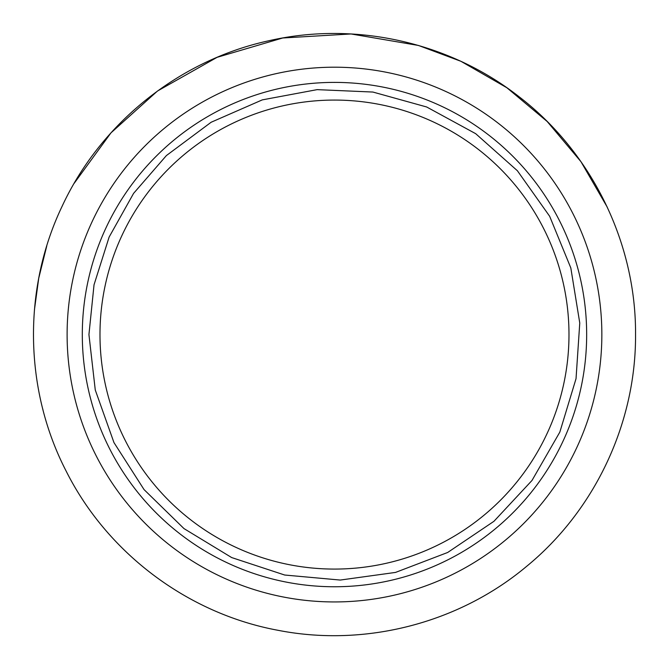 <?xml version="1.0" encoding="UTF-8"?>
<svg xmlns="http://www.w3.org/2000/svg" width="669" height="669" viewBox="0 0 669 669"><rect width="100%" height="100%" fill="white"/><g stroke="black" fill="none" stroke-linecap="round" stroke-linejoin="round"><path stroke-width="1" d="M568.985 334.575A234.501 234.501 0 0 0 334.483 100.074A234.501 234.501 0 0 0 99.982 334.575A234.501 234.501 0 0 0 334.483 569.076A234.501 234.501 0 0 0 568.985 334.575M334.483 586.755A252.18 252.18 0 0 0 586.663 334.575A252.18 252.18 0 0 0 334.483 82.396A252.18 252.18 0 0 0 82.304 334.575A252.18 252.18 0 0 0 334.483 586.755M334.483 601.941A267.374 267.374 0 0 0 601.849 334.575A267.374 267.374 0 0 0 334.483 67.201A267.374 267.374 0 0 0 67.109 334.575A267.374 267.374 0 0 0 334.483 601.941M88.935 334.575L94.036 284.777L109.131 237.052L133.583 193.383L166.389 155.576L211.153 122.243L262.281 99.882L317.139 89.638L372.892 92.046L426.663 106.981L475.676 133.675L517.388 170.746L549.659 216.279L570.816 267.926L579.764 323.01L576.034 378.687L559.836 432.09L531.997 480.459L493.956 521.293L447.678 552.477L395.546 572.413L340.262 580.056L284.685 575.022L231.683 557.57L183.983 528.594L144.061 489.599L113.973 442.602L95.274 390.019L88.935 334.575M42.941 409.712L42.724 408.859M34.428 309.906L38.743 278.162L46.788 245.849M74.134 183.381L110.995 132.838L157.516 91.009L217.091 57.333L282.719 37.991L351.024 33.96L418.476 45.459L460.331 61.071M461.367 61.548L506.893 87.764L547.167 121.482L580.968 161.697L607.268 207.173M635.55 334.575C636.119 242.914 591.781 152.415 519.01 96.687C449.409 42.072 355.038 20.973 268.804 40.759C179.233 60.202 100.584 123.205 62.066 206.387C22.529 289.083 24.109 389.843 66.231 471.26C107.341 553.179 187.922 613.69 278.07 630.307C364.881 647.375 458.541 623.324 526.386 566.551C594.875 510.539 636.043 423.042 635.55 334.575"/></g></svg>
